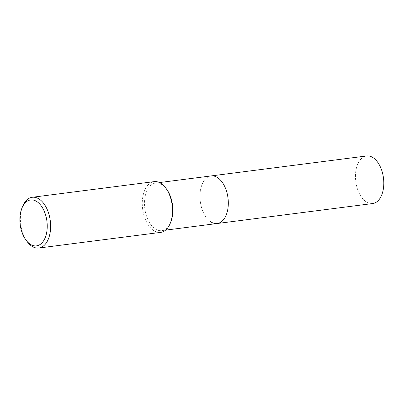 <?xml version="1.0" encoding="UTF-8"?>
<svg xmlns="http://www.w3.org/2000/svg" width="404" height="404" viewBox="0 0 404 404"><rect width="100%" height="100%" fill="white"/><g stroke="black" fill="none" stroke-linecap="round" stroke-linejoin="round"><path stroke-width="0.3" stroke-dasharray="2.02 1.52" d="M170.71 222.195A23.982 13.953 82.7 0 1 161.731 230.633A23.982 13.953 82.7 0 1 155.01 228.775A23.982 13.953 82.7 0 1 144.506 202.924A23.982 13.953 82.7 0 1 155.626 183.052A23.982 13.953 82.7 0 1 162.347 184.916A23.982 13.953 82.7 0 1 166.443 188.946M217.201 223.513A23.982 13.953 82.7 0 1 210.474 221.65A23.982 13.953 82.7 0 1 199.975 195.804A23.982 13.953 82.7 0 1 211.09 175.932A23.982 13.953 82.7 0 0 199.975 195.804A23.982 13.953 82.7 0 0 210.474 221.65M160.646 232.386A25.583 14.882 82.7 0 1 153.475 230.401A25.583 14.882 82.7 0 1 142.274 202.828A25.583 14.882 82.7 0 1 154.131 181.633M27.24 241.743A25.583 14.882 82.7 0 1 22.685 206.277M372.685 203.545A23.982 13.953 82.7 0 1 365.958 201.687A23.982 13.953 82.7 0 1 355.459 175.841A23.982 13.953 82.7 0 1 366.574 155.969M161.731 230.633L165.579 230.139M155.626 183.052L159.469 182.563"/><path stroke-width="0.61" d="M21.942 208.09L22.685 206.277A25.583 14.882 82.7 0 1 32.264 197.278L154.131 181.633A25.583 14.882 82.7 0 1 161.302 183.618A25.583 14.882 82.7 0 1 165.67 187.921L166.443 188.946A23.982 13.953 82.7 0 1 170.71 222.195L170.225 223.387A25.583 14.882 82.7 0 1 160.646 232.386L38.779 248.031A25.583 14.882 82.7 0 1 31.608 246.046A25.583 14.882 82.7 0 1 27.24 241.743L26.063 240.178A23.144 13.468 82.7 0 1 21.942 208.09A23.144 13.468 82.7 0 1 37.097 201.742A23.144 13.468 82.7 0 1 46.768 231.972A23.144 13.468 82.7 0 1 30.017 244.072A23.144 13.468 82.7 0 1 26.063 240.178M159.469 182.563L211.09 175.932A23.982 13.953 82.7 0 1 217.812 177.79A23.982 13.953 82.7 0 1 228.316 203.641A23.982 13.953 82.7 0 1 217.201 223.513A23.982 13.953 82.7 0 1 210.474 221.65M165.67 187.921A25.583 14.882 82.7 0 1 170.225 223.387M32.264 197.278A25.583 14.882 82.7 0 1 39.435 199.263A25.583 14.882 82.7 0 1 50.636 226.836A25.583 14.882 82.7 0 1 38.779 248.031M373.301 157.828A23.982 13.953 82.7 0 1 383.8 183.679A23.982 13.953 82.7 0 1 372.685 203.545L217.201 223.513A23.982 13.953 82.7 0 0 228.316 203.641A23.982 13.953 82.7 0 0 217.812 177.79A23.982 13.953 82.7 0 0 211.09 175.932L366.574 155.969A23.982 13.953 82.7 0 1 373.301 157.828M165.579 230.139L217.201 223.513"/></g></svg>
